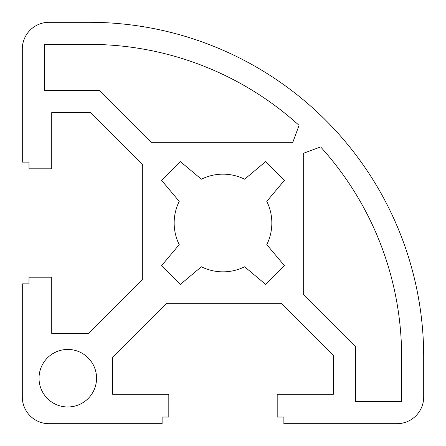 <?xml version="1.0" encoding="UTF-8"?>
<svg xmlns="http://www.w3.org/2000/svg" width="446" height="446" viewBox="0 0 446 446"><rect width="100%" height="100%" fill="white"/><g stroke="black" fill="none" stroke-linecap="round" stroke-linejoin="round"><path stroke-width="0.33" stroke-dasharray="2.23 1.67" d="M39.025 378.208A28.767 28.767 0 0 0 67.792 406.975A28.767 28.767 0 0 0 96.559 378.208A28.767 28.767 0 0 0 67.792 349.441A28.767 28.767 0 0 0 39.025 378.208M99.681 90.538L151.863 142.72L292.665 142.72L299.065 125.359A312.423 312.423 0 0 0 89.2 44.377L44.377 44.377L44.377 90.538L99.681 90.538M303.28 153.335L303.28 294.137L355.462 346.319L355.462 401.623L401.623 401.623L401.623 356.8A312.423 312.423 0 0 0 320.641 146.935L303.28 153.335M265.649 284.42L284.42 265.649L266.786 244.631A48.837 48.837 0 0 0 266.786 201.369L284.42 180.351L265.649 161.58L244.631 179.214A48.837 48.837 0 0 0 201.369 179.214L180.351 161.58L161.58 180.351L179.214 201.369A48.837 48.837 0 0 0 179.214 244.631L161.58 265.649L180.351 284.42L201.369 266.786A48.837 48.837 0 0 0 244.631 266.786L265.649 284.42M142.72 279.157L88.492 333.385L51.736 333.385L51.736 277.189L28.99 277.189L28.99 283.879L22.3 283.879L22.3 396.94A26.76 26.76 0 0 0 49.06 423.7L162.121 423.7L162.121 417.01L168.811 417.01L168.811 394.264L112.615 394.264L112.615 357.508L166.843 303.28L281.203 303.28L333.385 355.462L333.385 394.264L277.189 394.264L277.189 417.01L283.879 417.01L283.879 423.7L396.94 423.7A26.76 26.76 0 0 0 423.7 396.94L423.7 356.8A334.5 334.5 0 0 0 89.2 22.3L49.06 22.3A26.76 26.76 0 0 0 22.3 49.06L22.3 162.121L28.99 162.121L28.99 168.811L51.736 168.811L51.736 112.615L90.538 112.615L142.72 164.797L142.72 279.157"/><path stroke-width="0.67" d="M96.559 378.208A28.767 28.767 0 0 1 67.792 406.975A28.767 28.767 0 0 1 39.025 378.208A28.767 28.767 0 0 1 67.792 349.441A28.767 28.767 0 0 1 96.559 378.208M151.863 142.72L99.681 90.538L44.377 90.538L44.377 44.377L89.2 44.377A312.423 312.423 0 0 1 299.065 125.359L292.665 142.72L151.863 142.72M303.28 294.137L303.28 153.335L320.641 146.935A312.423 312.423 0 0 1 401.623 356.8L401.623 401.623L355.462 401.623L355.462 346.319L303.28 294.137M284.42 265.649L265.649 284.42L244.631 266.786A48.837 48.837 0 0 1 201.369 266.786L180.351 284.42L161.58 265.649L179.214 244.631A48.837 48.837 0 0 1 179.214 201.369L161.58 180.351L180.351 161.58L201.369 179.214A48.837 48.837 0 0 1 244.631 179.214L265.649 161.58L284.42 180.351L266.786 201.369A48.837 48.837 0 0 1 266.786 244.631L284.42 265.649M88.492 333.385L142.72 279.157L142.72 164.797L90.538 112.615L51.736 112.615L51.736 168.811L28.99 168.811L28.99 162.121L22.3 162.121L22.3 49.06A26.76 26.76 0 0 1 49.06 22.3L89.2 22.3A334.5 334.5 0 0 1 423.7 356.8L423.7 396.94A26.76 26.76 0 0 1 396.94 423.7L283.879 423.7L283.879 417.01L277.189 417.01L277.189 394.264L333.385 394.264L333.385 355.462L281.203 303.28L166.843 303.28L112.615 357.508L112.615 394.264L168.811 394.264L168.811 417.01L162.121 417.01L162.121 423.7L49.06 423.7A26.76 26.76 0 0 1 22.3 396.94L22.3 283.879L28.99 283.879L28.99 277.189L51.736 277.189L51.736 333.385L88.492 333.385"/></g></svg>
